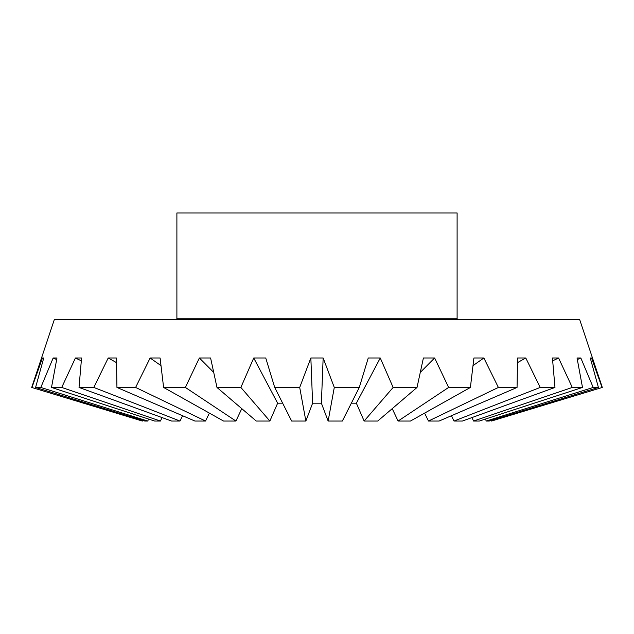 <?xml version="1.0" encoding="UTF-8"?>
<svg xmlns="http://www.w3.org/2000/svg" width="634" height="634" viewBox="0 0 634 634"><rect width="100%" height="100%" fill="white"/><g stroke="black" fill="none" stroke-linecap="round" stroke-linejoin="round"><path stroke-width="0.95" d="M31.7 387.445L142.46 421.039L142.682 420.39L142.309 421.039L31.7 387.445L54.413 319.314L579.587 319.314L602.3 387.445L491.54 421.039L491.318 420.39M35.591 387.445L40.822 387.445L147.754 421.039L148.57 419.066L147.754 421.039L144.782 421.039L35.591 387.445L43.738 357.988L42.454 357.988L31.977 387.445M51.505 387.445L61.728 387.445L160.45 421.039L162.042 417.576L160.45 421.039L154.641 421.039L51.505 387.445L56.965 357.988L53.169 357.988L40.822 387.445M182.568 415.722L179.993 421.039L171.592 421.039L79.028 387.445L81.556 357.988L75.414 357.988L61.728 387.445M209.394 413.114L205.519 421.039L194.9 421.039L116.941 387.445L116.442 357.988L108.216 357.988L93.8 387.445L79.028 387.445M241.776 408.653L235.919 421.039L223.54 421.039L163.604 387.445L160.093 357.988L150.139 357.988L135.621 387.445L116.941 387.445M282.637 403.169L277.637 403.192L269.862 421.039L256.271 421.039L216.971 387.445L210.599 357.988L199.361 357.988L185.374 387.445L163.604 387.445M393.128 387.445L364.138 421.039L377.729 421.039L417.029 387.445L393.128 387.445L380.273 357.988L368.251 357.988L359.288 387.445L342.352 421.039L328.135 421.039L321.39 403.192L312.61 403.192L305.865 421.039L291.648 421.039L274.712 387.445L265.749 357.988L253.727 357.988L240.872 387.445L216.971 387.445M364.138 421.039L356.363 403.192L351.363 403.169M417.029 387.445L423.401 357.988L434.639 357.988L448.626 387.445L470.396 387.445L410.46 421.039L398.081 421.039L392.224 408.653M470.396 387.445L473.907 357.988L483.861 357.988L498.379 387.445L517.059 387.445L439.1 421.039L428.481 421.039L424.606 413.114M517.059 387.445L517.558 357.988L525.784 357.988L540.2 387.445L554.972 387.445L462.408 421.039L454.007 421.039L451.432 415.722M554.972 387.445L552.444 357.988L558.586 357.988L572.272 387.445L582.495 387.445L479.359 421.039L473.55 421.039L471.958 417.576M582.495 387.445L577.035 357.988L580.831 357.988L593.178 387.445L598.409 387.445L489.218 421.039L486.246 421.039L485.43 419.066M602.3 387.445L491.54 421.039M176.894 318.783L457.106 318.783L457.106 212.961L176.894 212.961L176.894 318.783L176.363 319.314M380.273 357.988L356.363 403.192M299.708 387.445L310.85 357.988L312.61 403.192L305.865 421.039L299.708 387.445L274.712 387.445M310.85 357.988L323.15 357.988L334.292 387.445L328.135 421.039M359.288 387.445L334.292 387.445M598.409 387.445L590.262 357.988L591.546 357.988L602.023 387.445M448.626 387.445L398.081 421.039M434.639 357.988L420.302 372.38M498.379 387.445L428.481 421.039M483.861 357.988L473.019 365.628M540.2 387.445L454.007 421.039M525.784 357.988L517.495 362.64M572.272 387.445L473.55 421.039M558.586 357.988L552.697 360.841M593.178 387.445L486.246 421.039M580.831 357.988L577.328 359.541M591.546 357.988L590.397 358.472M43.603 358.472L42.454 357.988M56.672 359.541L53.169 357.988M81.303 360.841L75.414 357.988M179.993 421.039L93.8 387.445M116.505 362.64L108.216 357.988M205.519 421.039L135.621 387.445M160.981 365.628L150.139 357.988M235.919 421.039L185.374 387.445M213.698 372.38L199.361 357.988M269.862 421.039L240.872 387.445M277.637 403.192L253.727 357.988M323.15 357.988L321.39 403.192M457.106 318.783L457.637 319.314"/></g></svg>
